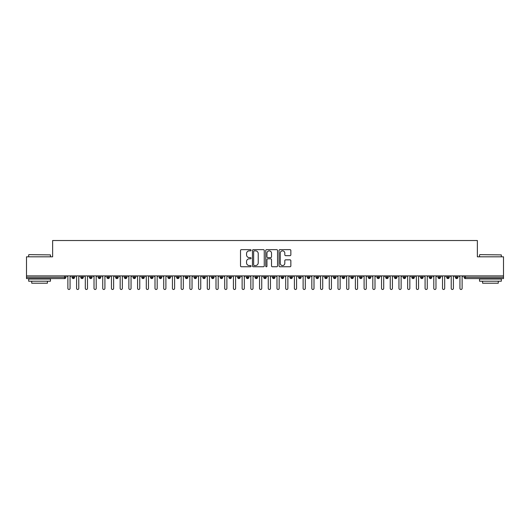 <?xml version="1.0" encoding="UTF-8"?>
<svg xmlns="http://www.w3.org/2000/svg" width="530" height="530" viewBox="0 0 530 530"><rect width="100%" height="100%" fill="white"/><g stroke="black" fill="none" stroke-linecap="round" stroke-linejoin="round"><path stroke-width="0.79" d="M251.061 250.253A0.596 0.596 0 0 0 250.465 249.65L241.375 249.65A0.855 0.855 0 0 0 240.521 250.511L240.521 265.901A0.855 0.855 0 0 0 241.375 266.756L250.465 266.756A0.596 0.596 0 0 0 251.061 266.159A0.596 0.596 0 0 0 250.465 265.556L249.285 265.556A2.736 2.736 0 0 1 246.549 262.82L246.549 261.542A2.736 2.736 0 0 1 249.285 258.806L250.465 258.806A0.596 0.596 0 0 0 251.061 258.203A0.596 0.596 0 0 0 250.465 257.606L249.285 257.606A2.736 2.736 0 0 1 246.549 254.87L246.549 253.585A2.736 2.736 0 0 1 249.285 250.849L250.465 250.849A0.596 0.596 0 0 0 251.061 250.253M289.99 255.679A0.855 0.855 0 0 0 290.851 254.824L290.851 250.511A0.855 0.855 0 0 0 289.99 249.65L279.9 249.65A0.855 0.855 0 0 0 279.045 250.511L279.045 265.901A0.855 0.855 0 0 0 279.9 266.756L289.99 266.756A0.855 0.855 0 0 0 290.851 265.901L290.851 260.687A0.855 0.855 0 0 0 289.99 259.832L285.677 259.832A0.855 0.855 0 0 0 284.815 260.687L284.815 263.271A2.286 2.286 0 0 1 282.53 265.556A2.286 2.286 0 0 1 280.244 263.271L280.244 253.135A2.286 2.286 0 0 1 282.53 250.849A2.286 2.286 0 0 1 284.815 253.135L284.815 254.824A0.855 0.855 0 0 0 285.677 255.679L289.99 255.679M26.5 275.892L503.5 275.892L503.5 256.811L477.364 256.811L477.364 240.521L52.636 240.521L52.636 256.811L26.5 256.811L26.5 277.283L64.594 277.283L64.594 275.892M264.251 250.511A0.855 0.855 0 0 0 263.397 249.65L253.307 249.65A0.855 0.855 0 0 0 252.452 250.511L252.452 265.901A0.855 0.855 0 0 0 253.307 266.756L263.397 266.756A0.855 0.855 0 0 0 264.251 265.901L264.251 250.511M266.603 249.65L276.693 249.65A0.855 0.855 0 0 1 277.548 250.511L277.548 265.901A0.855 0.855 0 0 1 276.693 266.756L272.374 266.756A0.855 0.855 0 0 1 271.519 265.901L271.519 259.66A0.855 0.855 0 0 0 270.664 258.806L267.802 258.806A0.855 0.855 0 0 0 266.948 259.66L266.948 266.159A0.596 0.596 0 0 1 266.345 266.756A0.596 0.596 0 0 1 265.749 266.159L265.749 250.511A0.855 0.855 0 0 1 266.603 249.65M65.899 277.283L64.594 277.283L64.594 278.594A1.305 1.305 0 0 0 65.899 277.283L65.899 275.892L65.899 277.283A1.305 1.305 0 0 1 64.594 278.594L26.5 278.594L26.5 277.283M503.5 275.892L503.5 278.594L465.406 278.594A1.305 1.305 0 0 1 464.101 277.283L464.101 275.892M73.352 275.892L73.352 278.594A1.305 1.305 0 0 1 72.047 277.283L72.047 275.892M74.611 275.892L74.611 277.283A1.305 1.305 0 0 1 73.352 278.594A1.305 1.305 0 0 0 74.611 277.283L72.047 277.283A1.305 1.305 0 0 0 73.352 278.594M82.064 275.892L82.064 278.594A1.305 1.305 0 0 1 80.759 277.283L80.759 275.892L80.759 277.283A1.305 1.305 0 0 0 82.064 278.594A1.305 1.305 0 0 0 83.329 277.283L83.329 275.892M90.776 275.892L90.776 278.594A1.305 1.305 0 0 1 89.471 277.283L89.471 275.892L89.471 277.283A1.305 1.305 0 0 0 90.776 278.594A1.305 1.305 0 0 0 92.041 277.283L92.041 275.892M99.488 275.892L99.488 278.594A1.305 1.305 0 0 1 98.182 277.283L98.182 275.892L98.182 277.283A1.305 1.305 0 0 0 99.488 278.594A1.305 1.305 0 0 0 100.753 277.283L100.753 275.892M108.199 275.892L108.199 278.594A1.305 1.305 0 0 1 106.894 277.283L106.894 275.892L106.894 277.283A1.305 1.305 0 0 0 108.199 278.594A1.305 1.305 0 0 0 109.465 277.283L109.465 275.892M116.911 275.892L116.911 278.594A1.305 1.305 0 0 1 115.606 277.283L115.606 275.892L115.606 277.283A1.305 1.305 0 0 0 116.911 278.594A1.305 1.305 0 0 0 118.177 277.283L118.177 275.892M125.623 275.892L125.623 278.594A1.305 1.305 0 0 1 124.318 277.283L124.318 275.892L124.318 277.283A1.305 1.305 0 0 0 125.623 278.594A1.305 1.305 0 0 0 126.889 277.283L126.889 275.892M134.335 275.892L134.335 278.594A1.305 1.305 0 0 1 133.03 277.283L133.03 275.892L133.03 277.283A1.305 1.305 0 0 0 134.335 278.594A1.305 1.305 0 0 0 135.601 277.283L135.601 275.892M143.047 275.892L143.047 278.594A1.305 1.305 0 0 1 141.742 277.283L141.742 275.892L141.742 277.283A1.305 1.305 0 0 0 143.047 278.594A1.305 1.305 0 0 0 144.312 277.283L144.312 275.892M151.759 275.892L151.759 278.594A1.305 1.305 0 0 1 150.454 277.283L150.454 275.892L150.454 277.283A1.305 1.305 0 0 0 151.759 278.594A1.305 1.305 0 0 0 153.024 277.283L153.024 275.892M160.471 275.892L160.471 278.594A1.305 1.305 0 0 1 159.166 277.283L159.166 275.892L159.166 277.283A1.305 1.305 0 0 0 160.471 278.594A1.305 1.305 0 0 0 161.736 277.283L161.736 275.892M169.189 275.892L169.189 278.594A1.305 1.305 0 0 1 167.877 277.283L167.877 275.892L167.877 277.283A1.305 1.305 0 0 0 169.189 278.594A1.305 1.305 0 0 0 170.448 277.283L170.448 275.892M177.901 275.892L177.901 278.594A1.305 1.305 0 0 1 176.589 277.283A1.305 1.305 0 0 0 177.901 278.594A1.305 1.305 0 0 1 176.589 277.283L176.589 275.892M179.16 275.892L179.16 277.283A1.305 1.305 0 0 1 177.901 278.594A1.305 1.305 0 0 0 179.16 277.283L176.589 277.283M186.613 278.594A1.305 1.305 0 0 1 185.301 277.283L185.301 275.892L185.301 277.283A1.305 1.305 0 0 0 186.613 278.594A1.305 1.305 0 0 0 187.872 277.283L187.872 275.892L187.872 277.283A1.305 1.305 0 0 1 186.613 278.594L186.613 277.283L187.872 277.283M195.325 275.892L195.325 278.594A1.305 1.305 0 0 1 194.013 277.283L194.013 275.892L194.013 277.283A1.305 1.305 0 0 0 195.325 278.594A1.305 1.305 0 0 0 196.584 277.283L196.584 275.892M204.037 275.892L204.037 278.594A1.305 1.305 0 0 1 202.732 277.283L202.732 275.892L202.732 277.283A1.305 1.305 0 0 0 204.037 278.594A1.305 1.305 0 0 0 205.296 277.283L205.296 275.892M212.749 275.892L212.749 277.283L211.444 277.283L211.444 275.892L211.444 277.283A1.305 1.305 0 0 0 212.749 278.594A1.305 1.305 0 0 0 214.014 277.283L214.014 275.892L214.014 277.283A1.305 1.305 0 0 1 212.749 278.594A1.305 1.305 0 0 1 211.444 277.283A1.305 1.305 0 0 0 212.749 278.594L212.749 277.283L214.014 277.283M221.46 275.892L221.46 278.594A1.305 1.305 0 0 1 220.155 277.283L220.155 275.892L220.155 277.283A1.305 1.305 0 0 0 221.46 278.594A1.305 1.305 0 0 0 222.726 277.283L222.726 275.892M230.172 275.892L230.172 278.594A1.305 1.305 0 0 1 228.867 277.283L228.867 275.892L228.867 277.283A1.305 1.305 0 0 0 230.172 278.594A1.305 1.305 0 0 0 231.438 277.283L231.438 275.892M238.884 275.892L238.884 278.594A1.305 1.305 0 0 1 237.579 277.283L237.579 275.892L237.579 277.283A1.305 1.305 0 0 0 238.884 278.594A1.305 1.305 0 0 0 240.15 277.283L240.15 275.892M247.596 275.892L247.596 278.594A1.305 1.305 0 0 1 246.291 277.283L246.291 275.892M248.861 275.892L248.861 277.283A1.305 1.305 0 0 1 247.596 278.594A1.305 1.305 0 0 0 248.861 277.283L246.291 277.283A1.305 1.305 0 0 0 247.596 278.594M256.308 275.892L256.308 278.594A1.305 1.305 0 0 1 255.003 277.283L255.003 275.892L255.003 277.283A1.305 1.305 0 0 0 256.308 278.594A1.305 1.305 0 0 0 257.573 277.283L257.573 275.892M265.02 275.892L265.02 278.594A1.305 1.305 0 0 1 263.715 277.283L263.715 275.892M266.285 275.892L266.285 277.283A1.305 1.305 0 0 1 265.02 278.594A1.305 1.305 0 0 0 266.285 277.283L263.715 277.283A1.305 1.305 0 0 0 265.02 278.594M273.732 275.892L273.732 278.594A1.305 1.305 0 0 1 272.427 277.283L272.427 275.892M274.997 275.892L274.997 277.283A1.305 1.305 0 0 1 273.732 278.594A1.305 1.305 0 0 0 274.997 277.283L272.427 277.283A1.305 1.305 0 0 0 273.732 278.594M282.444 275.892L282.444 278.594A1.305 1.305 0 0 1 281.139 277.283A1.305 1.305 0 0 0 282.444 278.594A1.305 1.305 0 0 1 281.139 277.283L281.139 275.892M283.709 275.892L283.709 277.283L283.709 275.892M291.156 275.892L291.156 278.594A1.305 1.305 0 0 1 289.85 277.283L289.85 275.892M292.421 275.892L292.421 277.283A1.305 1.305 0 0 1 291.156 278.594A1.305 1.305 0 0 0 292.421 277.283L289.85 277.283A1.305 1.305 0 0 0 291.156 278.594M299.874 275.892L299.874 278.594A1.305 1.305 0 0 1 298.562 277.283L298.562 275.892M301.133 275.892L301.133 277.283A1.305 1.305 0 0 1 299.874 278.594A1.305 1.305 0 0 0 301.133 277.283L298.562 277.283A1.305 1.305 0 0 0 299.874 278.594M308.586 275.892L308.586 278.594A1.305 1.305 0 0 1 307.274 277.283L307.274 275.892M309.845 275.892L309.845 277.283A1.305 1.305 0 0 1 308.586 278.594A1.305 1.305 0 0 0 309.845 277.283L307.274 277.283A1.305 1.305 0 0 0 308.586 278.594M317.298 275.892L317.298 278.594A1.305 1.305 0 0 1 315.986 277.283L315.986 275.892M318.556 275.892L318.556 277.283A1.305 1.305 0 0 1 317.298 278.594A1.305 1.305 0 0 0 318.556 277.283L315.986 277.283A1.305 1.305 0 0 0 317.298 278.594M326.01 275.892L326.01 278.594A1.305 1.305 0 0 1 324.704 277.283L324.704 275.892M327.268 275.892L327.268 277.283L327.268 275.892M334.721 275.892L334.721 278.594A1.305 1.305 0 0 1 333.416 277.283L333.416 275.892M335.987 275.892L335.987 277.283A1.305 1.305 0 0 1 334.721 278.594A1.305 1.305 0 0 0 335.987 277.283L333.416 277.283A1.305 1.305 0 0 0 334.721 278.594M343.433 275.892L343.433 278.594A1.305 1.305 0 0 1 342.128 277.283L342.128 275.892L342.128 277.283A1.305 1.305 0 0 0 343.433 278.594A1.305 1.305 0 0 0 344.699 277.283L344.699 275.892M352.145 275.892L352.145 278.594A1.305 1.305 0 0 1 350.84 277.283L350.84 275.892M353.411 275.892L353.411 277.283L353.411 275.892M360.857 275.892L360.857 278.594A1.305 1.305 0 0 1 359.552 277.283A1.305 1.305 0 0 0 360.857 278.594A1.305 1.305 0 0 1 359.552 277.283L359.552 275.892M362.123 275.892L362.123 277.283L362.123 275.892M369.569 275.892L369.569 278.594A1.305 1.305 0 0 1 368.264 277.283L368.264 275.892L368.264 277.283A1.305 1.305 0 0 0 369.569 278.594A1.305 1.305 0 0 0 370.834 277.283L370.834 275.892M378.281 275.892L378.281 278.594A1.305 1.305 0 0 1 376.976 277.283A1.305 1.305 0 0 0 378.281 278.594A1.305 1.305 0 0 1 376.976 277.283L376.976 275.892M379.546 275.892L379.546 277.283A1.305 1.305 0 0 1 378.281 278.594A1.305 1.305 0 0 0 379.546 277.283L376.976 277.283M386.993 275.892L386.993 278.594A1.305 1.305 0 0 1 385.688 277.283L385.688 275.892L385.688 277.283A1.305 1.305 0 0 0 386.993 278.594A1.305 1.305 0 0 0 388.258 277.283L388.258 275.892M395.705 275.892L395.705 278.594A1.305 1.305 0 0 1 394.4 277.283L394.4 275.892M396.97 275.892L396.97 277.283L396.97 275.892M404.417 275.892L404.417 278.594A1.305 1.305 0 0 1 403.111 277.283A1.305 1.305 0 0 0 404.417 278.594A1.305 1.305 0 0 1 403.111 277.283L403.111 275.892M405.682 275.892L405.682 277.283L405.682 275.892M413.128 275.892L413.128 278.594A1.305 1.305 0 0 1 411.823 277.283L411.823 275.892M414.394 275.892L414.394 277.283L414.394 275.892M421.847 275.892L421.847 278.594A1.305 1.305 0 0 1 420.535 277.283L420.535 275.892M423.106 275.892L423.106 277.283A1.305 1.305 0 0 1 421.847 278.594A1.305 1.305 0 0 0 423.106 277.283L420.535 277.283A1.305 1.305 0 0 0 421.847 278.594M430.559 275.892L430.559 278.594A1.305 1.305 0 0 1 429.247 277.283A1.305 1.305 0 0 0 430.559 278.594A1.305 1.305 0 0 1 429.247 277.283L429.247 275.892M431.817 275.892L431.817 277.283A1.305 1.305 0 0 1 430.559 278.594A1.305 1.305 0 0 0 431.817 277.283L429.247 277.283M439.271 275.892L439.271 278.594A1.305 1.305 0 0 1 437.959 277.283A1.305 1.305 0 0 0 439.271 278.594A1.305 1.305 0 0 1 437.959 277.283L437.959 275.892M440.529 275.892L440.529 277.283L440.529 275.892M447.983 275.892L447.983 278.594A1.305 1.305 0 0 1 446.671 277.283L446.671 275.892L446.671 277.283A1.305 1.305 0 0 0 447.983 278.594A1.305 1.305 0 0 0 449.241 277.283L449.241 275.892M456.694 275.892L456.694 278.594A1.305 1.305 0 0 1 455.389 277.283A1.305 1.305 0 0 0 456.694 278.594A1.305 1.305 0 0 1 455.389 277.283L455.389 275.892M457.953 275.892L457.953 277.283A1.305 1.305 0 0 1 456.694 278.594A1.305 1.305 0 0 0 457.953 277.283L455.389 277.283M186.613 275.892L186.613 277.283L185.301 277.283M282.444 278.594A1.305 1.305 0 0 0 283.709 277.283A1.305 1.305 0 0 1 282.444 278.594M326.01 278.594A1.305 1.305 0 0 0 327.268 277.283A1.305 1.305 0 0 1 326.01 278.594A1.305 1.305 0 0 1 324.704 277.283L327.268 277.283M352.145 278.594A1.305 1.305 0 0 0 353.411 277.283A1.305 1.305 0 0 1 352.145 278.594A1.305 1.305 0 0 1 350.84 277.283L353.411 277.283M360.857 278.594A1.305 1.305 0 0 0 362.123 277.283A1.305 1.305 0 0 1 360.857 278.594M395.705 278.594A1.305 1.305 0 0 0 396.97 277.283A1.305 1.305 0 0 1 395.705 278.594A1.305 1.305 0 0 1 394.4 277.283L396.97 277.283M404.417 278.594A1.305 1.305 0 0 0 405.682 277.283A1.305 1.305 0 0 1 404.417 278.594M413.128 278.594A1.305 1.305 0 0 0 414.394 277.283A1.305 1.305 0 0 1 413.128 278.594A1.305 1.305 0 0 1 411.823 277.283L414.394 277.283M439.271 278.594A1.305 1.305 0 0 0 440.529 277.283A1.305 1.305 0 0 1 439.271 278.594M465.406 278.594A1.305 1.305 0 0 1 464.101 277.283A1.305 1.305 0 0 0 465.406 278.594L465.406 277.283L503.5 277.283M254.248 250.849A0.596 0.596 0 0 0 253.645 251.445L253.645 264.96A0.596 0.596 0 0 0 254.248 265.556L255.486 265.556A2.736 2.736 0 0 0 258.223 262.82L258.223 253.585A2.736 2.736 0 0 0 255.486 250.849L254.248 250.849M271.519 253.181A2.286 2.286 0 0 0 269.233 250.895A2.286 2.286 0 0 0 266.948 253.181L266.948 256.752A0.855 0.855 0 0 0 267.802 257.606L270.664 257.606A0.855 0.855 0 0 0 271.519 256.752L271.519 253.181M67.886 288.393L67.886 276.978L67.886 288.393A1.086 1.086 0 0 0 68.973 289.479A1.086 1.086 0 0 0 70.059 288.393L70.059 276.978L70.059 288.393M71.153 275.892L70.059 276.978M67.886 276.978L66.793 275.892M76.598 288.393L76.598 276.978L76.598 288.393A1.086 1.086 0 0 0 77.685 289.479A1.086 1.086 0 0 0 78.771 288.393L78.771 276.978L78.771 288.393M85.31 288.393L85.31 276.978L85.31 288.393A1.086 1.086 0 0 0 86.397 289.479A1.086 1.086 0 0 0 87.483 288.393L87.483 276.978L87.483 288.393M94.022 288.393L94.022 276.978L94.022 288.393A1.086 1.086 0 0 0 95.108 289.479A1.086 1.086 0 0 0 96.202 288.393L96.202 276.978L96.202 288.393M102.734 288.393L102.734 276.978L102.734 288.393A1.086 1.086 0 0 0 103.82 289.479A1.086 1.086 0 0 0 104.913 288.393L104.913 276.978L104.913 288.393M79.864 275.892L78.771 276.978M76.598 276.978L75.505 275.892M88.576 275.892L87.483 276.978M85.31 276.978L84.217 275.892M97.288 275.892L96.202 276.978M94.022 276.978L92.929 275.892M106 275.892L104.913 276.978M102.734 276.978L101.641 275.892M28.938 254.632L50.456 254.897L28.938 254.632M39.571 281.205L28.68 281.205L28.68 279.025L50.456 279.025L50.456 281.205L39.571 281.205M47.408 281.205L47.408 283.206L31.727 283.206L31.727 281.205M479.802 254.632L501.32 254.897L479.802 254.632M490.429 281.205L479.544 281.205L479.544 279.025L501.32 279.025L501.32 281.205L490.429 281.205M498.273 281.205L498.273 283.206L482.591 283.206L482.591 281.205M111.446 288.393L111.446 276.978L111.446 288.393A1.086 1.086 0 0 0 112.532 289.479A1.086 1.086 0 0 0 113.625 288.393L113.625 276.978L113.625 288.393M114.712 275.892L113.625 276.978M111.446 276.978L110.359 275.892M120.158 288.393L120.158 276.978L120.158 288.393A1.086 1.086 0 0 0 121.244 289.479A1.086 1.086 0 0 0 122.337 288.393L122.337 276.978L122.337 288.393M128.87 288.393L128.87 276.978L128.87 288.393A1.086 1.086 0 0 0 129.956 289.479A1.086 1.086 0 0 0 131.049 288.393L131.049 276.978L131.049 288.393M137.581 288.393L137.581 276.978L137.581 288.393A1.086 1.086 0 0 0 138.674 289.479A1.086 1.086 0 0 0 139.761 288.393L139.761 276.978L139.761 288.393M146.293 288.393L146.293 276.978L146.293 288.393A1.086 1.086 0 0 0 147.386 289.479A1.086 1.086 0 0 0 148.473 288.393L148.473 276.978L148.473 288.393M123.424 275.892L122.337 276.978M120.158 276.978L119.071 275.892M132.136 275.892L131.049 276.978M128.87 276.978L127.783 275.892M140.847 275.892L139.761 276.978M137.581 276.978L136.495 275.892M149.559 275.892L148.473 276.978M146.293 276.978L145.207 275.892M155.005 288.393L155.005 276.978L155.005 288.393A1.086 1.086 0 0 0 156.098 289.479A1.086 1.086 0 0 0 157.185 288.393L157.185 276.978L157.185 288.393M163.717 288.393L163.717 276.978L163.717 288.393A1.086 1.086 0 0 0 164.81 289.479A1.086 1.086 0 0 0 165.897 288.393L165.897 276.978L165.897 288.393M172.429 288.393L172.429 276.978L172.429 288.393A1.086 1.086 0 0 0 173.522 289.479A1.086 1.086 0 0 0 174.608 288.393L174.608 276.978L174.608 288.393M181.141 288.393L181.141 276.978L181.141 288.393A1.086 1.086 0 0 0 182.234 289.479A1.086 1.086 0 0 0 183.32 288.393L183.32 276.978L183.32 288.393M189.859 288.393L189.859 276.978L189.859 288.393A1.086 1.086 0 0 0 190.946 289.479A1.086 1.086 0 0 0 192.032 288.393L192.032 276.978L192.032 288.393M158.271 275.892L157.185 276.978M155.005 276.978L153.919 275.892M166.983 275.892L165.897 276.978M163.717 276.978L162.63 275.892M175.702 275.892L174.608 276.978M172.429 276.978L171.342 275.892M184.413 275.892L183.32 276.978M181.141 276.978L180.054 275.892M193.125 275.892L192.032 276.978M189.859 276.978L188.766 275.892M198.571 288.393L198.571 276.978L198.571 288.393A1.086 1.086 0 0 0 199.658 289.479A1.086 1.086 0 0 0 200.744 288.393L200.744 276.978L200.744 288.393M201.837 275.892L200.744 276.978M198.571 276.978L197.478 275.892M207.283 288.393L207.283 276.978L207.283 288.393A1.086 1.086 0 0 0 208.369 289.479A1.086 1.086 0 0 0 209.456 288.393L209.456 276.978L209.456 288.393M210.549 275.892L209.456 276.978M207.283 276.978L206.19 275.892M215.995 288.393L215.995 276.978L215.995 288.393A1.086 1.086 0 0 0 217.081 289.479A1.086 1.086 0 0 0 218.174 288.393L218.174 276.978L218.174 288.393M219.261 275.892L218.174 276.978M215.995 276.978L214.902 275.892M224.707 288.393L224.707 276.978L224.707 288.393A1.086 1.086 0 0 0 225.793 289.479A1.086 1.086 0 0 0 226.886 288.393L226.886 276.978L226.886 288.393M227.973 275.892L226.886 276.978M224.707 276.978L223.614 275.892M233.419 288.393L233.419 276.978L233.419 288.393A1.086 1.086 0 0 0 234.505 289.479A1.086 1.086 0 0 0 235.598 288.393L235.598 276.978L235.598 288.393M236.685 275.892L235.598 276.978M233.419 276.978L232.326 275.892M242.131 288.393L242.131 276.978L242.131 288.393A1.086 1.086 0 0 0 243.217 289.479A1.086 1.086 0 0 0 244.31 288.393L244.31 276.978L244.31 288.393M245.397 275.892L244.31 276.978M242.131 276.978L241.044 275.892M250.842 288.393L250.842 276.978L250.842 288.393A1.086 1.086 0 0 0 251.929 289.479A1.086 1.086 0 0 0 253.022 288.393L253.022 276.978L253.022 288.393M254.108 275.892L253.022 276.978M250.842 276.978L249.756 275.892M259.554 288.393L259.554 276.978L259.554 288.393A1.086 1.086 0 0 0 260.641 289.479A1.086 1.086 0 0 0 261.734 288.393L261.734 276.978L261.734 288.393M262.82 275.892L261.734 276.978M259.554 276.978L258.468 275.892M268.266 288.393L268.266 276.978L268.266 288.393A1.086 1.086 0 0 0 269.359 289.479A1.086 1.086 0 0 0 270.446 288.393L270.446 276.978L270.446 288.393M271.532 275.892L270.446 276.978M268.266 276.978L267.18 275.892M276.978 288.393L276.978 276.978L276.978 288.393A1.086 1.086 0 0 0 278.071 289.479A1.086 1.086 0 0 0 279.158 288.393L279.158 276.978L279.158 288.393M280.244 275.892L279.158 276.978M276.978 276.978L275.892 275.892M285.69 288.393L285.69 276.978L285.69 288.393A1.086 1.086 0 0 0 286.783 289.479A1.086 1.086 0 0 0 287.869 288.393L287.869 276.978L287.869 288.393M288.956 275.892L287.869 276.978M285.69 276.978L284.603 275.892M294.402 288.393L294.402 276.978L294.402 288.393A1.086 1.086 0 0 0 295.495 289.479A1.086 1.086 0 0 0 296.581 288.393L296.581 276.978L296.581 288.393M297.674 275.892L296.581 276.978M294.402 276.978L293.315 275.892M303.114 288.393L303.114 276.978L303.114 288.393A1.086 1.086 0 0 0 304.207 289.479A1.086 1.086 0 0 0 305.293 288.393L305.293 276.978L305.293 288.393M306.386 275.892L305.293 276.978M303.114 276.978L302.027 275.892M311.825 288.393L311.825 276.978L311.825 288.393A1.086 1.086 0 0 0 312.919 289.479A1.086 1.086 0 0 0 314.005 288.393L314.005 276.978L314.005 288.393M315.098 275.892L314.005 276.978M311.825 276.978L310.739 275.892M320.544 288.393L320.544 276.978L320.544 288.393A1.086 1.086 0 0 0 321.63 289.479A1.086 1.086 0 0 0 322.717 288.393L322.717 276.978L322.717 288.393M323.81 275.892L322.717 276.978M320.544 276.978L319.451 275.892M329.256 288.393L329.256 276.978L329.256 288.393A1.086 1.086 0 0 0 330.342 289.479A1.086 1.086 0 0 0 331.429 288.393L331.429 276.978L331.429 288.393M332.522 275.892L331.429 276.978M329.256 276.978L328.163 275.892M337.968 288.393L337.968 276.978L337.968 288.393A1.086 1.086 0 0 0 339.054 289.479A1.086 1.086 0 0 0 340.141 288.393L340.141 276.978L340.141 288.393M341.234 275.892L340.141 276.978M337.968 276.978L336.875 275.892M346.68 288.393L346.68 276.978L346.68 288.393A1.086 1.086 0 0 0 347.766 289.479A1.086 1.086 0 0 0 348.859 288.393L348.859 276.978L348.859 288.393M349.946 275.892L348.859 276.978M346.68 276.978L345.587 275.892M355.392 288.393L355.392 276.978L355.392 288.393A1.086 1.086 0 0 0 356.478 289.479A1.086 1.086 0 0 0 357.571 288.393L357.571 276.978L357.571 288.393M358.658 275.892L357.571 276.978M355.392 276.978L354.298 275.892M364.103 288.393L364.103 276.978L364.103 288.393A1.086 1.086 0 0 0 365.19 289.479A1.086 1.086 0 0 0 366.283 288.393L366.283 276.978L366.283 288.393M367.369 275.892L366.283 276.978M364.103 276.978L363.017 275.892M372.815 288.393L372.815 276.978L372.815 288.393A1.086 1.086 0 0 0 373.902 289.479A1.086 1.086 0 0 0 374.995 288.393L374.995 276.978L374.995 288.393M376.081 275.892L374.995 276.978M372.815 276.978L371.729 275.892M381.527 288.393L381.527 276.978L381.527 288.393A1.086 1.086 0 0 0 382.614 289.479A1.086 1.086 0 0 0 383.707 288.393L383.707 276.978L383.707 288.393M384.793 275.892L383.707 276.978M381.527 276.978L380.441 275.892M390.239 288.393L390.239 276.978L390.239 288.393A1.086 1.086 0 0 0 391.325 289.479A1.086 1.086 0 0 0 392.419 288.393L392.419 276.978L392.419 288.393M393.505 275.892L392.419 276.978M390.239 276.978L389.152 275.892M398.951 288.393L398.951 276.978L398.951 288.393A1.086 1.086 0 0 0 400.044 289.479A1.086 1.086 0 0 0 401.13 288.393L401.13 276.978L401.13 288.393M402.217 275.892L401.13 276.978M398.951 276.978L397.864 275.892M407.663 288.393L407.663 276.978L407.663 288.393A1.086 1.086 0 0 0 408.756 289.479A1.086 1.086 0 0 0 409.842 288.393L409.842 276.978L409.842 288.393M410.929 275.892L409.842 276.978M407.663 276.978L406.576 275.892M416.375 288.393L416.375 276.978L416.375 288.393A1.086 1.086 0 0 0 417.468 289.479A1.086 1.086 0 0 0 418.554 288.393L418.554 276.978L418.554 288.393M419.641 275.892L418.554 276.978M416.375 276.978L415.288 275.892M425.087 288.393L425.087 276.978L425.087 288.393A1.086 1.086 0 0 0 426.18 289.479A1.086 1.086 0 0 0 427.266 288.393L427.266 276.978L427.266 288.393M428.359 275.892L427.266 276.978M425.087 276.978L424 275.892M433.798 288.393L433.798 276.978L433.798 288.393A1.086 1.086 0 0 0 434.892 289.479A1.086 1.086 0 0 0 435.978 288.393L435.978 276.978L435.978 288.393M437.071 275.892L435.978 276.978M433.798 276.978L432.712 275.892M442.517 288.393L442.517 276.978L442.517 288.393A1.086 1.086 0 0 0 443.603 289.479A1.086 1.086 0 0 0 444.69 288.393L444.69 276.978L444.69 288.393M445.783 275.892L444.69 276.978M442.517 276.978L441.424 275.892M451.229 288.393L451.229 276.978L451.229 288.393A1.086 1.086 0 0 0 452.315 289.479A1.086 1.086 0 0 0 453.402 288.393L453.402 276.978L453.402 288.393M454.495 275.892L453.402 276.978M451.229 276.978L450.136 275.892M459.941 288.393L459.941 276.978L459.941 288.393A1.086 1.086 0 0 0 461.027 289.479A1.086 1.086 0 0 0 462.114 288.393L462.114 276.978L462.114 288.393M463.207 275.892L462.114 276.978M459.941 276.978L458.848 275.892M465.406 275.892L465.406 277.283L464.101 277.283M80.759 277.283A1.305 1.305 0 0 0 82.064 278.594A1.305 1.305 0 0 0 83.329 277.283L80.759 277.283M89.471 277.283A1.305 1.305 0 0 0 90.776 278.594A1.305 1.305 0 0 0 92.041 277.283L89.471 277.283M98.182 277.283A1.305 1.305 0 0 0 99.488 278.594A1.305 1.305 0 0 0 100.753 277.283L98.182 277.283M106.894 277.283A1.305 1.305 0 0 0 108.199 278.594A1.305 1.305 0 0 0 109.465 277.283L106.894 277.283M115.606 277.283L118.177 277.283A1.305 1.305 0 0 1 116.911 278.594M124.318 277.283A1.305 1.305 0 0 0 125.623 278.594A1.305 1.305 0 0 0 126.889 277.283L124.318 277.283M133.03 277.283L135.601 277.283A1.305 1.305 0 0 1 134.335 278.594M141.742 277.283A1.305 1.305 0 0 0 143.047 278.594A1.305 1.305 0 0 0 144.312 277.283L141.742 277.283M150.454 277.283A1.305 1.305 0 0 0 151.759 278.594A1.305 1.305 0 0 0 153.024 277.283L150.454 277.283M159.166 277.283A1.305 1.305 0 0 0 160.471 278.594A1.305 1.305 0 0 0 161.736 277.283L159.166 277.283M167.877 277.283A1.305 1.305 0 0 0 169.189 278.594A1.305 1.305 0 0 0 170.448 277.283L167.877 277.283M194.013 277.283L196.584 277.283A1.305 1.305 0 0 1 195.325 278.594M202.732 277.283A1.305 1.305 0 0 0 204.037 278.594A1.305 1.305 0 0 0 205.296 277.283L202.732 277.283M220.155 277.283L222.726 277.283A1.305 1.305 0 0 1 221.46 278.594M228.867 277.283A1.305 1.305 0 0 0 230.172 278.594A1.305 1.305 0 0 0 231.438 277.283L228.867 277.283M237.579 277.283L240.15 277.283A1.305 1.305 0 0 1 238.884 278.594M255.003 277.283L257.573 277.283A1.305 1.305 0 0 1 256.308 278.594M281.139 277.283L283.709 277.283M342.128 277.283L344.699 277.283A1.305 1.305 0 0 1 343.433 278.594M359.552 277.283L362.123 277.283M368.264 277.283A1.305 1.305 0 0 0 369.569 278.594A1.305 1.305 0 0 0 370.834 277.283L368.264 277.283M385.688 277.283L388.258 277.283A1.305 1.305 0 0 1 386.993 278.594M403.111 277.283L405.682 277.283M437.959 277.283L440.529 277.283M446.671 277.283A1.305 1.305 0 0 0 447.983 278.594A1.305 1.305 0 0 0 449.241 277.283L446.671 277.283M28.68 256.811L28.68 254.897M33.642 279.025L33.642 278.594M45.494 279.025L45.494 278.594M50.456 256.811L50.456 254.897M479.544 256.811L479.544 254.897M484.506 279.025L484.506 278.594M496.358 279.025L496.358 278.594M501.32 256.811L501.32 254.897"/></g></svg>
